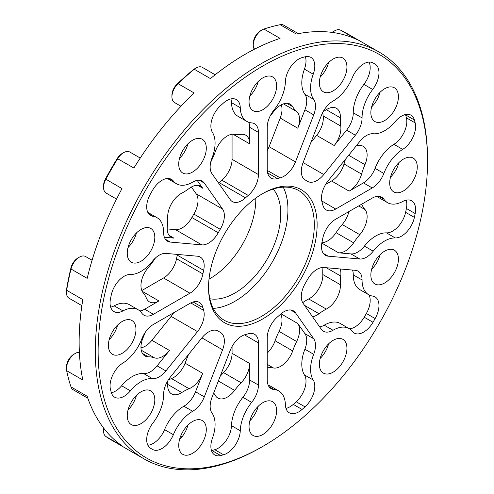 <?xml version="1.0" encoding="UTF-8"?>
<svg xmlns="http://www.w3.org/2000/svg" width="494" height="494" viewBox="0 0 494 494"><rect width="100%" height="100%" fill="white"/><g stroke="black" fill="none" stroke-linecap="round" stroke-linejoin="round"><path stroke-width="0.74" d="M261.431 447.2A234.922 135.634 -60 0 1 261.425 447.2L262.839 446.385A232.933 134.485 120 0 0 262.839 446.385A232.933 134.485 120 0 0 427.545 161.1A232.933 134.485 120 0 0 262.833 66.005A232.933 134.485 120 0 0 98.127 351.29A232.933 134.485 120 0 0 262.833 446.385L261.425 447.2A234.922 135.634 -60 0 1 143.964 458.833A234.922 135.634 -60 0 1 107.958 270.589A234.922 135.634 -60 0 1 261.425 63.572A234.922 135.634 -60 0 1 378.886 51.932A234.922 135.634 -60 0 1 427.545 159.476A234.922 135.634 -60 0 1 427.538 160.291M66.455 368.672L66.455 367.048A10.442 6.027 -60 0 1 73.841 354.26L75.249 353.445A12.43 7.175 120 0 0 66.455 368.672A12.43 7.175 120 0 0 66.653 370.685A234.922 135.634 120 0 0 71.006 386.932A12.43 7.175 120 0 0 73.155 389.747L87.852 398.232M79.38 352.166A37.791 21.816 -60 0 1 78.509 352.29A12.43 7.175 120 0 0 75.249 353.445L73.841 354.26M332.073 32.388A10.442 6.027 -60 0 1 333.141 31.684L334.549 30.869A12.43 7.175 120 0 0 332.388 32.431M378.886 51.932L346.541 33.259A234.922 135.634 120 0 0 340.446 30.085A12.43 7.175 120 0 0 334.549 30.869L333.141 31.684M66.455 292.522L66.455 290.898A10.442 6.027 -60 0 1 66.622 289.015A232.933 134.485 -60 0 1 70.938 267.927A10.442 6.027 -60 0 1 77.966 257.961L79.367 257.152A12.43 7.175 120 0 0 71.006 269.008A234.922 135.634 120 0 0 66.653 290.281A12.43 7.175 120 0 0 66.455 292.522A12.43 7.175 120 0 0 69.03 298.215L81.88 305.632M92.069 260.282L85.586 256.534A12.43 7.175 120 0 0 79.367 257.152L77.966 257.961M92.156 259.998A37.791 21.816 -60 0 1 91.137 259.739M253.261 45.115L253.261 43.491A10.442 6.027 -60 0 1 260.647 30.702L262.055 29.893A12.43 7.175 120 0 0 253.261 45.115A12.43 7.175 120 0 0 253.891 48.523A37.791 21.816 -60 0 1 254.219 49.332M298.351 33.641L283.655 25.151A12.43 7.175 120 0 0 280.141 24.7A234.922 135.634 120 0 0 263.895 29.053A12.43 7.175 120 0 0 262.055 29.893L260.647 30.702M103.555 187.393L103.555 185.769A10.442 6.027 -60 0 1 105.457 178.952A232.933 134.485 -60 0 1 117.251 158.525A10.442 6.027 -60 0 1 122.203 153.467L123.605 152.658A12.43 7.175 120 0 0 117.714 158.679A234.922 135.634 120 0 0 105.821 179.279A12.43 7.175 120 0 0 103.555 187.393A12.43 7.175 120 0 0 106.13 193.08L116.541 199.094M140.24 158.055L129.823 152.041A12.43 7.175 120 0 0 123.605 152.658L122.203 153.467M171.931 96.836L171.931 95.212A10.442 6.027 -60 0 1 177.043 84.147A232.933 134.485 -60 0 1 193.148 69.858A10.442 6.027 -60 0 1 194.698 68.777L196.106 67.968A12.43 7.175 120 0 0 194.266 69.253A234.922 135.634 120 0 0 178.019 83.659A12.43 7.175 120 0 0 171.931 96.836A12.43 7.175 120 0 0 174.506 102.524L180.989 106.272M215.174 74.767L202.318 67.351A12.43 7.175 120 0 0 196.106 67.968L194.698 68.777M262.833 193.512L262.833 193.506A76.774 44.324 -60 0 1 317.123 224.85A76.774 44.324 -60 0 1 262.833 318.883A76.774 44.324 -60 0 1 208.542 287.539A76.774 44.324 -60 0 1 262.833 193.512A76.774 44.324 -60 0 1 262.833 193.506M208.548 286.718A74.785 43.176 120 0 0 224.035 320.149A74.785 43.176 120 0 0 261.425 316.45A74.785 43.176 120 0 0 310.281 250.544A74.785 43.176 120 0 0 298.821 190.616A74.785 43.176 120 0 0 262.123 193.926M285.989 408.39A18.896 10.911 120 0 0 293.288 404.382L302.081 409.458A18.896 10.911 -60 0 1 289.299 412.805A18.896 10.911 -60 0 1 285.396 404.679A31.925 18.432 120 0 0 278.795 390.952A31.925 18.432 120 0 0 273.985 389.5A18.896 10.911 -60 0 1 271.144 388.636A18.896 10.911 -60 0 1 267.229 379.985L267.229 337.84A18.896 10.911 -60 0 1 277.43 316.963A87.216 50.357 120 0 0 280.154 314.542A18.896 10.911 -60 0 1 283.908 311.757A18.896 10.911 -60 0 1 293.356 310.819A18.896 10.911 -60 0 1 295.48 312.788L290.589 309.966M349.499 328.825A18.896 10.911 120 0 0 364.208 317.21L373.001 322.286A18.896 10.911 -60 0 1 354.192 333.036A18.896 10.911 -60 0 1 352.308 331.388A31.925 18.432 120 0 0 349.116 328.596A31.925 18.432 120 0 0 333.005 330.264A18.896 10.911 -60 0 1 323.465 331.252A18.896 10.911 -60 0 1 321.341 329.282L303.094 303.322A18.896 10.911 -60 0 1 305.434 283.099A87.216 50.357 120 0 0 307.429 279.641A18.896 10.911 -60 0 1 317.092 269.292A18.896 10.911 -60 0 1 323.774 267.501L355.384 270.323A18.896 10.911 -60 0 1 358.15 271.175A18.896 10.911 -60 0 1 362.065 279.931A31.925 18.432 120 0 0 368.672 294.72A31.925 18.432 120 0 0 372.686 296.091A18.896 10.911 -60 0 1 375.057 296.9A18.896 10.911 -60 0 1 375.15 318.556L366.363 313.486A18.896 10.911 120 0 0 369.061 294.937M201.898 337.865A18.896 10.911 -60 0 1 208.573 331.943A18.896 10.911 -60 0 1 218.021 331.005A18.896 10.911 -60 0 1 218.237 331.134A87.216 50.357 120 0 0 219.225 331.727A87.216 50.357 120 0 0 220.231 332.289A18.896 10.911 -60 0 1 220.454 332.406A18.896 10.911 -60 0 1 222.578 349.808L201.898 337.865L170.282 377.188A18.896 10.911 -60 0 0 163.607 394.508A31.925 18.432 120 0 1 152.979 422.932A18.896 10.911 -60 0 0 150.516 448.249A222.491 128.459 120 0 0 151.59 448.879A222.491 128.459 120 0 0 152.671 449.491L150.516 448.249M211.469 450.584A18.896 10.911 120 0 0 211.858 450.491L220.645 455.567A18.896 10.911 -60 0 1 214.779 454.999A18.896 10.911 -60 0 1 212.439 438.19A31.925 18.432 120 0 0 211.982 413.015A18.896 10.911 -60 0 1 211.938 397.522L230.185 350.487A18.896 10.911 -60 0 1 241.757 336.093A18.896 10.911 -60 0 1 245.512 334.543A87.216 50.357 120 0 0 248.241 333.814A18.896 10.911 -60 0 1 254.527 334.265A18.896 10.911 -60 0 1 258.436 342.916L244.462 334.846M165.397 239.244L170.282 242.072A18.896 10.911 -60 0 1 167.515 241.214A18.896 10.911 -60 0 1 163.607 232.458A31.925 18.432 120 0 0 156.993 217.669A31.925 18.432 120 0 0 152.979 216.304A18.896 10.911 -60 0 1 150.608 215.495A18.896 10.911 -60 0 1 150.516 193.833A222.491 128.459 120 0 1 152.671 190.104A18.896 10.911 -60 0 1 162.026 180.291A18.896 10.911 -60 0 1 171.474 179.353A18.896 10.911 -60 0 1 173.363 181.008A31.925 18.432 120 0 0 176.549 183.799A31.925 18.432 120 0 0 192.666 182.125A18.896 10.911 -60 0 1 192.753 182.076A18.896 10.911 -60 0 1 202.2 181.137A18.896 10.911 -60 0 1 204.325 183.107L199.434 180.285M232.069 134.238L232.069 159.327L258.436 174.555A18.896 10.911 -60 0 1 248.241 195.433A87.216 50.357 120 0 0 245.512 197.847A18.896 10.911 -60 0 1 232.31 201.571A18.896 10.911 -60 0 1 230.185 199.601L211.938 173.641A18.896 10.911 -60 0 1 211.982 158.092A31.925 18.432 120 0 0 212.439 132.398A18.896 10.911 -60 0 1 220.645 105.543A222.491 128.459 120 0 1 223.584 102.931A18.896 10.911 -60 0 1 226.919 100.523A18.896 10.911 -60 0 1 236.367 99.584A18.896 10.911 -60 0 1 240.275 107.711A31.925 18.432 120 0 0 246.87 121.438A31.925 18.432 120 0 0 251.681 122.895A18.896 10.911 -60 0 1 254.527 123.753A18.896 10.911 -60 0 1 258.436 132.404L249.649 127.329A18.896 10.911 120 0 0 248.754 122.296M139.833 310.954A18.896 10.911 120 0 0 144.637 309.207L153.43 314.283A18.896 10.911 -60 0 1 143.982 315.221A18.896 10.911 -60 0 1 141.815 313.184A31.925 18.432 120 0 0 138.153 309.75A31.925 18.432 120 0 0 122.963 310.899A18.896 10.911 -60 0 1 113.972 311.578A18.896 10.911 -60 0 1 110.483 298.839A222.491 128.459 120 0 1 111.267 294.986A18.896 10.911 -60 0 1 124.142 276.263A18.896 10.911 -60 0 1 130.422 274.448A31.925 18.432 120 0 0 152.448 261.209A18.896 10.911 -60 0 1 159.21 255.188A18.896 10.911 -60 0 1 165.891 253.397L197.501 256.219A18.896 10.911 -60 0 1 200.268 257.078A18.896 10.911 -60 0 1 203.645 270.366A87.216 50.357 120 0 0 202.911 273.942A18.896 10.911 -60 0 1 189.931 293.214L163.557 277.986L141.834 290.534M321.761 200.965L335.735 209.03A18.896 10.911 -60 0 1 326.287 209.969A18.896 10.911 -60 0 1 322.755 204.751A87.216 50.357 120 0 0 322.026 202.021A18.896 10.911 -60 0 1 328.164 180.779L359.78 141.457A18.896 10.911 -60 0 1 366.455 135.535A18.896 10.911 -60 0 1 373.217 133.751A31.925 18.432 120 0 0 395.243 121.555A18.896 10.911 -60 0 1 401.523 116.121A18.896 10.911 -60 0 1 410.971 115.182A18.896 10.911 -60 0 1 414.398 119.98L405.605 114.904A18.896 10.911 120 0 0 405.494 114.522M270.206 115.899A50.221 28.998 120 0 0 273.46 111.842A18.896 10.911 -60 0 1 290.213 104.178A18.896 10.911 -60 0 1 292.683 106.692A50.221 28.998 120 0 0 296.647 111.514A18.896 10.911 -60 0 1 297.789 128.218L280.209 118.066L269.107 146.681L295.48 161.909A18.896 10.911 -60 0 1 280.154 177.846A87.216 50.357 120 0 0 277.43 178.581A18.896 10.911 -60 0 1 271.144 178.13A18.896 10.911 -60 0 1 267.229 169.479L267.229 127.329A18.896 10.911 -60 0 1 273.985 110.014A31.925 18.432 120 0 0 285.396 81.664A18.896 10.911 -60 0 1 298.747 59.052A18.896 10.911 -60 0 1 302.081 57.619A222.491 128.459 120 0 1 305.02 56.829A18.896 10.911 -60 0 1 310.887 57.397A18.896 10.911 -60 0 1 313.233 74.205A31.925 18.432 120 0 0 313.684 99.38A18.896 10.911 -60 0 1 313.727 114.874L304.94 109.798A18.896 10.911 120 0 0 304.891 94.305L313.684 99.38M303.094 162.588L323.774 174.53A18.896 10.911 -60 0 1 307.645 181.391A18.896 10.911 -60 0 1 307.429 181.261A87.216 50.357 120 0 0 306.441 180.662A87.216 50.357 120 0 0 305.434 180.106A18.896 10.911 -60 0 1 305.212 179.989A18.896 10.911 -60 0 1 303.094 162.588L321.341 115.553A18.896 10.911 -60 0 1 332.913 101.159A18.896 10.911 -60 0 1 333.005 101.103A31.925 18.432 120 0 0 352.308 77.694A18.896 10.911 -60 0 1 363.64 63.887A18.896 10.911 -60 0 1 373.001 62.899L375.15 64.146A222.491 128.459 120 0 0 374.082 63.51A222.491 128.459 120 0 0 373.001 62.899M144.637 309.207L158.932 300.957A18.896 10.911 -60 0 1 149.484 301.896A18.896 10.911 -60 0 1 146.483 298.32A50.221 28.998 120 0 0 143.137 292.732A18.896 10.911 -60 0 1 148.286 267.563A50.221 28.998 120 0 0 154.443 259.43A18.896 10.911 -60 0 1 155.499 257.936M164.36 237.25L173.876 238.102A18.896 10.911 -60 0 1 171.103 237.244A18.896 10.911 -60 0 1 167.349 226.172A50.221 28.998 120 0 0 167.701 217.521A18.896 10.911 -60 0 1 181.773 193.148A50.221 28.998 120 0 0 189.091 188.51A18.896 10.911 -60 0 1 191.11 187.17A18.896 10.911 -60 0 1 200.558 186.232A18.896 10.911 -60 0 1 202.682 188.202L197.192 180.39M213.247 308.38A74.785 43.176 120 0 0 235.058 301.223A74.785 43.176 120 0 0 283.235 187.164M193.148 69.858L194.266 69.253L210.438 78.595A234.922 135.634 -60 0 1 245.252 54.229A234.922 135.634 -60 0 1 280.067 38.39L263.895 29.053M117.251 158.525L133.886 168.016A234.922 135.634 -60 0 1 194.191 92.996L178.019 83.659L177.043 84.147M70.938 267.927L71.006 269.008L87.179 278.35A234.922 135.634 -60 0 1 121.993 188.615L105.457 178.952M66.653 370.685L82.825 380.022A234.922 135.634 -60 0 1 82.825 299.617L66.653 290.281L66.622 289.015M103.826 428.317A12.43 7.175 120 0 0 103.555 430.966A12.43 7.175 120 0 0 105.821 436.461L121.993 445.804A234.922 135.634 -60 0 1 87.179 396.268L71.006 386.932M105.821 436.461A234.922 135.634 120 0 0 111.619 440.16L143.964 458.833M122.191 353.315A19.494 11.257 120 0 0 134.924 336.136A19.494 11.257 120 0 0 131.935 320.513A19.494 11.257 120 0 0 122.191 321.483A19.494 11.257 120 0 0 109.452 338.656A19.494 11.257 120 0 0 112.441 354.278A19.494 11.257 120 0 0 122.191 353.315M109.186 339.613A19.494 11.257 120 0 0 117.609 325.033M147.922 417.523A19.494 11.257 120 0 0 150.775 390.84A19.494 11.257 120 0 0 134.14 397.917A19.494 11.257 120 0 0 131.287 424.599A19.494 11.257 120 0 0 147.922 417.523M128.032 409.934A19.494 11.257 120 0 0 130.342 407.377A19.494 11.257 120 0 0 136.449 395.354M204.448 438.511A19.494 11.257 120 0 0 202.256 420.561A19.494 11.257 120 0 0 180.576 436.375A19.494 11.257 120 0 0 182.768 454.326A19.494 11.257 120 0 0 204.448 438.511M179.513 439.66A19.494 11.257 120 0 0 186.868 428.36A19.494 11.257 120 0 0 187.93 425.075M276.615 410.644A19.494 11.257 120 0 0 272.577 401.721A19.494 11.257 120 0 0 257.559 406.939A19.494 11.257 120 0 0 249.05 426.557A19.494 11.257 120 0 0 253.089 435.48A19.494 11.257 120 0 0 268.106 430.255A19.494 11.257 120 0 0 276.615 410.644M345.09 341.391A19.494 11.257 120 0 0 342.904 339.359A19.494 11.257 120 0 0 324.768 348.461A19.494 11.257 120 0 0 321.217 371.093A19.494 11.257 120 0 0 323.409 373.124A19.494 11.257 120 0 0 341.545 364.022A19.494 11.257 120 0 0 345.09 341.391M391.526 249.316A19.494 11.257 120 0 0 373.699 263.703A19.494 11.257 120 0 0 374.89 283.957A19.494 11.257 120 0 0 377.743 284.84A19.494 11.257 120 0 0 395.571 270.453A19.494 11.257 120 0 0 394.379 250.192A19.494 11.257 120 0 0 391.526 249.316M403.481 159.08A19.494 11.257 120 0 0 390.742 176.259A19.494 11.257 120 0 0 393.73 191.876A19.494 11.257 120 0 0 403.481 190.912A19.494 11.257 120 0 0 416.214 173.734A19.494 11.257 120 0 0 413.225 158.117A19.494 11.257 120 0 0 403.481 159.08M377.743 94.867A19.494 11.257 120 0 0 374.89 121.555A19.494 11.257 120 0 0 391.526 114.478A19.494 11.257 120 0 0 394.379 87.79A19.494 11.257 120 0 0 377.743 94.867M371.636 106.889A19.494 11.257 120 0 0 373.946 104.327A19.494 11.257 120 0 0 380.053 92.31M321.217 73.884A19.494 11.257 120 0 0 323.409 91.835A19.494 11.257 120 0 0 345.09 76.014A19.494 11.257 120 0 0 342.904 58.07A19.494 11.257 120 0 0 321.217 73.884M320.155 77.169A19.494 11.257 120 0 0 327.51 65.869A19.494 11.257 120 0 0 328.578 62.584M249.05 101.752A19.494 11.257 120 0 0 253.089 110.675A19.494 11.257 120 0 0 268.106 105.45A19.494 11.257 120 0 0 276.615 85.833A19.494 11.257 120 0 0 272.577 76.91A19.494 11.257 120 0 0 257.559 82.134A19.494 11.257 120 0 0 249.05 101.752M249.834 96.009A19.494 11.257 120 0 0 258.251 81.43M180.576 170.998A19.494 11.257 120 0 0 182.768 173.03A19.494 11.257 120 0 0 200.904 163.934A19.494 11.257 120 0 0 204.448 141.303A19.494 11.257 120 0 0 202.256 139.271A19.494 11.257 120 0 0 184.12 148.367A19.494 11.257 120 0 0 180.576 170.998M179.513 158.37A19.494 11.257 120 0 0 187.93 143.785M134.14 263.08A19.494 11.257 120 0 0 151.967 248.692A19.494 11.257 120 0 0 150.775 228.438A19.494 11.257 120 0 0 147.922 227.555A19.494 11.257 120 0 0 130.095 241.943A19.494 11.257 120 0 0 131.287 262.197A19.494 11.257 120 0 0 134.14 263.08M128.032 247.531A19.494 11.257 120 0 0 136.449 232.952M273.201 189.054A64.646 37.322 -60 0 1 275.306 241.93A64.646 37.322 -60 0 1 235.058 292.942A64.646 37.322 -60 0 1 209.87 298.747M209.005 279.141A64.646 37.322 120 0 0 210.092 278.53A64.646 37.322 120 0 0 255.787 198.106M302.081 409.458A222.491 128.459 120 0 0 305.02 406.852L296.233 401.776A18.896 10.911 120 0 0 304.44 374.921L313.233 379.997A18.896 10.911 -60 0 1 305.02 406.852M313.727 338.754A18.896 10.911 -60 0 1 313.684 354.297L304.891 349.221A18.896 10.911 120 0 0 304.94 333.678L313.727 338.754L295.48 312.788M313.684 354.297A31.925 18.432 120 0 0 313.233 379.997M373.001 322.286A222.491 128.459 120 0 0 375.15 318.556M204.325 396.843A18.896 10.911 -60 0 1 192.666 411.286L183.873 406.216A18.896 10.911 120 0 0 195.538 391.767L204.325 396.843L222.578 349.808M192.666 411.286A31.925 18.432 120 0 0 173.363 434.701A18.896 10.911 -60 0 1 152.671 449.491M258.436 385.061A18.896 10.911 -60 0 1 251.681 402.375L242.887 397.306A18.896 10.911 120 0 0 249.649 379.985L258.436 385.061L258.436 342.916M251.681 402.375A31.925 18.432 120 0 0 240.275 430.731A18.896 10.911 -60 0 1 223.584 454.776L214.797 449.701A18.896 10.911 120 0 0 231.482 425.655L240.275 430.731M220.645 455.567A222.491 128.459 120 0 0 223.584 454.776M170.282 242.072L201.898 244.894L175.524 229.667L167.194 228.926M191.394 187.004L196.204 193.846L222.578 209.073L204.325 183.107M222.578 209.073A18.896 10.911 -60 0 1 220.231 229.296A87.216 50.357 120 0 0 218.237 232.754A18.896 10.911 -60 0 1 201.898 244.894M258.436 174.555L258.436 132.404M153.43 314.283L189.931 293.214M165.891 370.938A18.896 10.911 -60 0 1 152.448 378.645L143.661 373.569A18.896 10.911 120 0 0 157.098 365.863L165.891 370.938L197.501 331.61L171.128 316.388L151.899 340.31L169.479 350.462A18.896 10.911 -60 0 1 154.443 357.823A50.221 28.998 120 0 0 148.286 356.798A18.896 10.911 -60 0 1 144.872 355.915A18.896 10.911 -60 0 1 143.137 337.575A50.221 28.998 120 0 0 145.02 332.734M152.448 378.645A31.925 18.432 120 0 0 130.422 390.84A18.896 10.911 -60 0 1 114.694 397.213A18.896 10.911 -60 0 1 111.267 392.415A222.491 128.459 120 0 1 110.483 389.476A18.896 10.911 -60 0 1 122.963 363.004A31.925 18.432 120 0 0 141.815 338.946A18.896 10.911 -60 0 1 153.43 324.435L189.931 303.359A18.896 10.911 -60 0 1 199.378 302.427A18.896 10.911 -60 0 1 202.911 307.645A87.216 50.357 120 0 0 203.645 310.368A18.896 10.911 -60 0 1 197.501 331.61M377.046 196.365A31.925 18.432 120 0 0 378.725 197.569L387.518 202.645A31.925 18.432 120 0 1 383.85 199.206A18.896 10.911 -60 0 0 381.683 197.174A18.896 10.911 -60 0 0 372.235 198.106L335.735 219.182A18.896 10.911 -60 0 0 322.755 238.454A87.216 50.357 120 0 1 322.026 242.023A18.896 10.911 -60 0 0 325.398 255.318A18.896 10.911 -60 0 0 328.164 256.17L359.78 258.998L350.987 253.922A18.896 10.911 120 0 0 364.424 246.111L373.217 251.187A18.896 10.911 -60 0 1 359.78 258.998M387.518 202.645A31.925 18.432 120 0 0 402.703 201.49A18.896 10.911 -60 0 1 411.693 200.811A18.896 10.911 -60 0 1 415.182 213.556L406.395 208.48A18.896 10.911 120 0 0 406.216 200.156M414.398 217.403A18.896 10.911 -60 0 1 395.243 237.941L386.456 232.872A18.896 10.911 120 0 0 405.605 212.334L414.398 217.403A222.491 128.459 120 0 0 415.182 213.556M395.243 237.941A31.925 18.432 120 0 0 373.217 251.187M415.182 122.92A18.896 10.911 -60 0 1 402.703 149.392L393.916 144.316A18.896 10.911 120 0 0 406.395 117.844L415.182 122.92A222.491 128.459 120 0 0 414.398 119.98M402.703 149.392A31.925 18.432 120 0 0 383.85 173.45A18.896 10.911 -60 0 1 372.235 187.961L363.448 182.885A18.896 10.911 120 0 0 375.063 168.374L383.85 173.45M335.735 209.03L372.235 187.961M295.48 161.909L313.727 114.874M375.15 64.146A18.896 10.911 -60 0 1 372.686 89.457A31.925 18.432 120 0 0 362.065 117.881A18.896 10.911 -60 0 1 355.384 135.202L346.59 130.132A18.896 10.911 120 0 0 353.272 112.805L362.065 117.881M323.774 174.53L355.384 135.202M293.288 404.382A222.491 128.459 120 0 0 296.233 401.776M304.891 349.221A31.925 18.432 120 0 0 304.44 374.921M304.94 333.678L297.789 323.514A18.896 10.911 -60 0 1 296.647 341.533A50.221 28.998 120 0 0 292.683 350.931A18.896 10.911 -60 0 1 273.46 367.981A50.221 28.998 120 0 0 267.229 367.839M278.795 390.952L270.002 385.876A31.925 18.432 120 0 0 268.125 385.024M180.051 105.728A37.791 21.816 -60 0 1 180.792 106.482M280.141 24.7L296.314 34.037A234.922 135.634 -60 0 1 356.619 39.427L340.446 30.085M390.476 177.21A19.494 11.257 120 0 0 398.899 162.631M371.636 269.292A19.494 11.257 120 0 0 380.053 254.713M320.155 358.459A19.494 11.257 120 0 0 328.578 343.873M249.834 420.814A19.494 11.257 120 0 0 258.251 406.235M103.555 430.966L103.555 429.342A10.442 6.027 -60 0 1 103.629 428.063M267.229 353.062A18.896 10.911 120 0 0 275.102 340.78A50.221 28.998 -60 0 1 279.067 331.381A18.896 10.911 120 0 0 280.666 314.091M362.065 279.931L353.272 274.855A31.925 18.432 120 0 0 359.885 289.651L368.672 294.72M364.208 317.21A222.491 128.459 120 0 0 366.363 313.486M349.116 328.596L340.329 323.521A31.925 18.432 120 0 0 324.212 325.188L333.005 330.264M319.686 326.929A18.896 10.911 120 0 0 324.212 325.188M353.272 274.855A18.896 10.911 120 0 0 352.512 270.07M340.138 268.964A18.896 10.911 -60 0 1 340.743 276.066A50.221 28.998 120 0 0 340.385 284.723A18.896 10.911 -60 0 1 326.312 309.096A50.221 28.998 120 0 0 318.994 313.733A18.896 10.911 -60 0 1 312.541 316.759M302.674 302.661A50.221 28.998 -60 0 1 308.731 298.95A18.896 10.911 120 0 0 322.804 274.571A50.221 28.998 -60 0 1 322.99 267.47M183.873 406.216A31.925 18.432 120 0 0 164.57 429.626L173.363 434.701M147.836 445.23A18.896 10.911 120 0 0 164.57 429.626M195.538 391.767L202.682 373.347A18.896 10.911 -60 0 1 189.091 388.729A50.221 28.998 120 0 0 181.773 392.545A18.896 10.911 -60 0 1 171.597 393.928A18.896 10.911 -60 0 1 167.701 384.418A50.221 28.998 120 0 0 167.738 380.862M168.219 380.084A50.221 28.998 -60 0 1 171.511 378.583A18.896 10.911 120 0 0 185.102 363.195L202.682 373.347M188.43 354.612L185.102 363.195M242.887 397.306A31.925 18.432 120 0 0 231.482 425.655M211.858 450.491A222.491 128.459 120 0 0 214.797 449.701M249.649 379.985L249.649 363.485A18.896 10.911 -60 0 1 241.14 382.77A50.221 28.998 120 0 0 234.625 390.396A18.896 10.911 -60 0 1 217.873 398.059A18.896 10.911 -60 0 1 215.403 395.552A50.221 28.998 120 0 0 213.674 393.045M220.145 376.379A50.221 28.998 -60 0 1 223.56 372.618A18.896 10.911 120 0 0 232.069 353.334L249.649 363.485M232.069 346.492L232.069 353.334M156.993 217.669L148.2 212.593A31.925 18.432 120 0 0 147.811 212.383M167.38 178.495A31.925 18.432 120 0 0 167.756 178.723L176.549 183.799M220.231 229.296L193.864 214.069A87.216 50.357 120 0 0 191.87 217.527L218.237 232.754M175.524 229.667A18.896 10.911 120 0 0 191.87 217.527M193.864 214.069A18.896 10.911 120 0 0 196.204 193.846M240.275 107.711L231.482 102.635A31.925 18.432 120 0 0 238.083 116.368L246.87 121.438M210.672 162.372A18.896 10.911 -60 0 1 211.438 160.711A50.221 28.998 120 0 0 215.403 151.312A18.896 10.911 -60 0 1 234.625 134.263A50.221 28.998 120 0 0 241.14 134.374A18.896 10.911 -60 0 1 245.734 135.183A18.896 10.911 -60 0 1 249.649 143.834L249.649 127.329M231.482 102.635A18.896 10.911 120 0 0 230.889 98.93M248.241 195.433L221.868 180.205A87.216 50.357 120 0 0 219.138 182.626L245.512 197.847M218.595 183.107A18.896 10.911 120 0 0 219.138 182.626M221.868 180.205A18.896 10.911 120 0 0 232.069 159.327M138.153 309.75L129.36 304.675A31.925 18.432 120 0 0 114.17 305.823L122.963 310.899M110.662 307.163A18.896 10.911 120 0 0 114.17 305.823M203.645 270.366L177.272 255.145A87.216 50.357 120 0 0 176.543 258.714L202.911 273.942M163.557 277.986A18.896 10.911 120 0 0 176.543 258.714M177.272 255.145A18.896 10.911 120 0 0 177.42 254.429M143.661 373.569A31.925 18.432 120 0 0 121.629 385.765L130.422 390.84M111.385 392.792A18.896 10.911 120 0 0 121.629 385.765M157.098 365.863L169.479 350.462M140.969 347.887A18.896 10.911 120 0 0 151.899 340.31M171.128 316.388A18.896 10.911 120 0 0 173.647 312.764M405.605 212.334A222.491 128.459 120 0 0 406.395 208.48M386.456 232.872A31.925 18.432 120 0 0 364.424 246.111M361.713 204.183A50.221 28.998 120 0 0 364.955 209.505A18.896 10.911 -60 0 1 359.799 234.681A50.221 28.998 120 0 0 353.642 242.813A18.896 10.911 -60 0 1 338.606 252.817L350.987 253.922M321.884 242.696A18.896 10.911 120 0 0 336.062 232.668A50.221 28.998 -60 0 1 342.219 224.529A18.896 10.911 120 0 0 348.918 211.568M406.395 117.844A222.491 128.459 120 0 0 405.605 114.904M393.916 144.316A31.925 18.432 120 0 0 375.063 168.374M356.767 145.199A50.221 28.998 120 0 0 359.799 145.446A18.896 10.911 -60 0 1 363.214 146.329A18.896 10.911 -60 0 1 364.955 164.669A50.221 28.998 120 0 0 361.602 174.123A18.896 10.911 -60 0 1 349.153 191.135L363.448 182.885M349.153 191.135L331.573 180.983L325.651 184.404M331.573 180.983A18.896 10.911 120 0 0 344.022 163.977A50.221 28.998 -60 0 1 345.565 159.136M313.233 74.205L304.44 69.129A31.925 18.432 120 0 0 304.891 94.305M297.789 128.218L304.94 109.798M304.44 69.129A18.896 10.911 120 0 0 305.403 56.736M280.209 118.066A18.896 10.911 120 0 0 281.308 104.814M267.229 150.676A18.896 10.911 120 0 0 269.107 146.681M372.686 89.457L363.893 84.381A31.925 18.432 120 0 0 353.272 112.805M323.249 111.508A50.221 28.998 120 0 0 326.312 109.699A18.896 10.911 -60 0 1 336.494 108.316A18.896 10.911 -60 0 1 340.385 117.825A50.221 28.998 120 0 0 340.743 126.063A18.896 10.911 -60 0 1 334.216 145.526L346.59 130.132M363.893 84.381A18.896 10.911 120 0 0 369.043 62.09M334.216 145.526L316.635 135.381L310.862 142.556M316.635 135.381A18.896 10.911 120 0 0 323.162 115.917A50.221 28.998 -60 0 1 322.81 112.317M78.509 352.29L79.41 352.809M180.785 435.838L182.181 436.64M254.793 49.042L253.891 48.523M378.774 96.126L377.385 95.323M280.993 313.814L297.789 323.514M268.977 386.604L273.985 389.5M296.647 341.533L279.067 331.381M275.102 340.78L292.683 350.931M267.229 364.381L273.46 367.981M340.743 276.066L326.287 267.723M322.804 274.571L340.385 284.723M304.545 305.391L318.994 313.733M308.731 298.95L326.312 309.096M189.091 388.729L171.511 378.583M167.701 384.418L181.773 392.545M218.237 331.134L217.805 330.881M241.14 382.77L223.56 372.618M218.348 380.998L234.625 390.396M148.719 213.84L152.979 216.304M173.363 181.008L169.096 178.544M168.985 235.274L173.876 238.102M202.682 188.202L197.791 185.38M249.649 143.834L232.89 134.158M142.173 291.281L158.932 300.957M154.443 357.823L141.228 350.19M142.402 353.401L148.286 356.798M190.74 302.921L203.645 310.368M202.911 307.645L193.092 301.976M383.85 199.206L378.836 196.309M358.724 205.912L364.955 209.505M338.606 252.817L321.81 243.116M323.274 253.348L328.164 256.17M336.062 232.668L353.642 242.813M342.219 224.529L359.799 234.681M344.022 163.977L361.602 174.123M348.671 155.27L364.955 164.669M267.606 172.912L277.43 178.581M280.154 177.846L267.254 170.399M283.433 103.888L296.647 111.514M286.798 103.295L292.683 106.692M305.002 179.859L305.434 180.106M323.162 115.917L340.743 126.063M326.312 109.699L340.385 117.825M257.485 407.019L257.954 407.291M391.248 176.426L390.773 176.154M217.496 330.733L219.225 331.727M304.718 179.668L306.441 180.662M427.545 161.1L427.545 159.476"/></g></svg>
